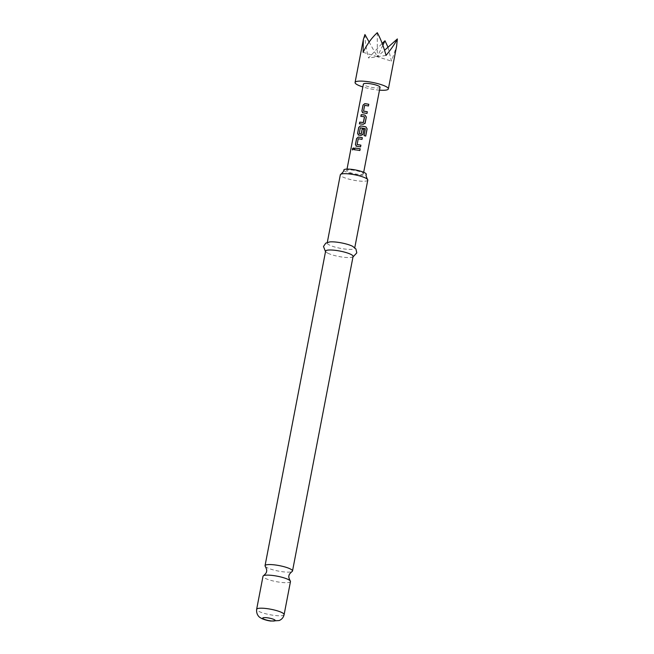 <?xml version="1.0" encoding="UTF-8"?>
<svg xmlns="http://www.w3.org/2000/svg" width="654" height="654" viewBox="0 0 654 654"><rect width="100%" height="100%" fill="white"/><g stroke="black" fill="none" stroke-linecap="round" stroke-linejoin="round"><path stroke-width="0.49" stroke-dasharray="3.27 2.45" d="M352.71 149.979L353.92 148.965L353.487 147.918M265.311 566.421A13.987 2.771 -169.1 0 0 281.956 571.67A13.987 2.771 -169.1 0 0 291.995 571.555M388.002 47.235L391.484 61.133L396.626 46.025M362.161 174.389A8.477 1.676 -169.1 0 0 363.395 173.784A8.477 1.676 -169.1 0 0 357.493 170.996A8.477 1.676 -169.1 0 0 347.977 169.975A8.477 1.676 -169.1 0 0 346.743 170.58A8.477 1.676 -169.1 0 0 352.645 173.367A8.477 1.676 -169.1 0 0 362.161 174.389M380.048 87.293A8.477 1.676 10.9 0 1 378.813 87.898A8.477 1.676 10.9 0 1 369.297 86.876A8.477 1.676 10.9 0 1 363.395 84.088M367.785 180.112A13.987 2.771 10.9 0 1 357.223 180.798A13.987 2.771 10.9 0 1 340.317 174.822M343.832 170.015A11.445 2.264 -169.1 0 0 357.664 174.904A11.445 2.264 -169.1 0 0 366.305 174.348M290.474 581.561A13.987 2.771 10.9 0 1 279.92 582.248A13.987 2.771 10.9 0 1 263.006 576.272M353.086 256.425A13.987 2.771 10.9 0 1 350.495 257.488A13.987 2.771 10.9 0 1 342.533 257.104A13.987 2.771 10.9 0 1 327.629 253.082A13.987 2.771 10.9 0 1 325.618 251.128M352.645 246.313A13.987 2.771 10.9 0 1 354.664 248.258A13.987 2.771 10.9 0 1 344.102 248.945A13.987 2.771 10.9 0 1 327.188 242.969A13.987 2.771 10.9 0 1 329.779 241.906M363.117 52.312L377.301 56.718L369.126 42.036M377.301 32.7L377.301 56.718L391.484 61.133M379.5 90.146A16.955 3.352 10.9 0 1 362.847 86.941M364.94 34.531C364.997 41.218 366.199 49.042 368.562 58.01L382.165 43.368M382.852 45.224L377.301 56.718L384.552 50.293M386.04 55.426L368.562 58.01M359.847 150.575L359.847 150.575A8.306 1.643 10.9 0 0 354.501 149.848M357.084 144.485L358.09 138.901M358.278 138.844A8.306 1.643 10.9 0 1 361.989 139.433L362.014 139.408M355.997 146.079L356.561 146.259M356.626 146.3A8.306 1.643 10.9 0 1 360.55 146.921L360.558 146.88M359.275 133.661L360.387 127.89A8.306 1.643 10.9 0 1 365.275 128.748L364.057 135.672A8.306 1.643 10.9 0 1 365.651 136.089L365.725 136.073M358.147 134.937L358.711 135.116M358.768 135.165A8.306 1.643 10.9 0 1 361.098 135.476L363.003 134.176M360.934 116.428A8.306 1.643 10.9 0 1 364.458 116.821L364.433 116.788M359.496 123.917A8.306 1.643 10.9 0 1 363.24 124.342L363.232 124.309M363.24 124.342L365.145 123.042M363.518 111.074L364.523 105.49M368.423 106.022L368.423 106.022A8.306 1.643 10.9 0 0 364.711 105.425M362.43 112.66L362.995 112.848M363.06 112.889A8.306 1.643 10.9 0 1 366.984 113.502L367 113.477M284.114 614.621A13.987 2.771 10.9 0 1 273.552 615.308A13.987 2.771 10.9 0 1 256.638 609.332M363.395 173.784L363.681 172.288M350.495 257.488L352.98 256.981M354.664 248.258L354.77 247.703M327.188 242.969L327.302 242.413M327.629 253.082L325.512 251.692M346.743 170.58L347.029 169.084"/><path stroke-width="0.98" d="M353.487 147.918L352.473 149.014L352.71 149.979M353.814 148.916L353.43 147.894L352.334 148.965L352.637 149.954L353.814 148.916M290.204 580.842C288.896 578.218 288.496 576.534 288.994 575.79C288.806 574.915 289.804 573.501 291.995 571.555A13.987 2.771 -169.1 0 0 292.51 570.983A13.987 2.771 -169.1 0 0 275.604 565.015A13.987 2.771 -169.1 0 0 265.042 565.694A13.987 2.771 -169.1 0 0 265.311 566.421C266.628 569.037 267.028 570.721 266.521 571.465C266.718 572.348 265.72 573.754 263.529 575.7A13.987 2.771 10.9 0 1 273.568 575.585A13.987 2.771 10.9 0 1 290.204 580.842A13.987 2.771 10.9 0 1 290.474 581.561L284.114 614.621A13.987 2.771 10.9 0 0 267.2 608.653A13.987 2.771 10.9 0 0 256.638 609.332L263.006 576.272A13.987 2.771 10.9 0 1 263.529 575.7M362.847 86.941A16.955 3.352 10.9 0 1 355.073 82.486A16.955 3.352 10.9 0 1 357.542 81.276A16.955 3.352 10.9 0 1 376.565 83.32A16.955 3.352 10.9 0 1 388.37 88.895A16.955 3.352 10.9 0 1 385.909 90.105A16.955 3.352 10.9 0 1 379.5 90.146M388.37 88.895L396.626 46.025L397.362 38.938C395.163 43.393 391.386 48.886 386.04 55.426C383.604 46.467 380.693 38.897 377.301 32.7C371.799 37.687 367.074 44.219 363.117 52.312L363.33 39.616L364.94 34.531L369.126 42.036M363.542 111.155L364.654 105.384A8.477 1.676 10.9 0 1 368.447 105.989L368.774 104.28A8.477 1.676 10.9 0 0 364.769 103.651L363.011 105.13L361.858 111.131L362.995 112.848A8.477 1.676 10.9 0 1 367 113.477L367.335 111.76A8.477 1.676 10.9 0 0 363.542 111.155L363.599 111.196A8.306 1.643 10.9 0 1 367.311 111.793L367.335 111.76M362.43 112.66L362.995 112.848M364.916 123.614L366.305 117.041L364.997 115.112A8.477 1.676 10.9 0 0 361.18 114.671L360.844 116.387A8.477 1.676 10.9 0 1 364.433 116.788L363.33 122.551A8.477 1.676 10.9 0 0 359.733 122.151L359.406 123.868A8.477 1.676 10.9 0 1 363.232 124.309L365.169 123.009L366.322 117.017L364.997 115.112M364.997 123.492L365.145 123.042M367.115 128.879L365.913 126.876A8.477 1.676 10.9 0 0 360.477 125.928L358.719 127.407L357.566 133.408L358.711 135.116A8.477 1.676 10.9 0 1 361.082 135.443L363.019 134.152L363.967 129.239A8.477 1.676 10.9 0 0 362.218 128.912L361.147 133.882A8.477 1.676 10.9 0 0 359.218 133.62L360.329 127.849A8.477 1.676 10.9 0 1 365.324 128.724L364.106 135.648A8.477 1.676 10.9 0 1 365.725 136.073L367.115 128.879L365.913 126.876M362.847 134.626L363.967 129.239M358.147 134.937L358.711 135.116M357.109 144.567L358.22 138.795A8.477 1.676 10.9 0 1 362.014 139.408L362.341 137.692A8.477 1.676 10.9 0 0 358.335 137.062L356.577 138.55L355.424 144.542L356.561 146.259A8.477 1.676 10.9 0 1 360.567 146.888L360.902 145.172A8.477 1.676 10.9 0 0 357.109 144.567L357.166 144.608A8.306 1.643 10.9 0 1 360.877 145.204L360.558 146.88M355.997 146.079L356.561 146.259M354.738 148.082L354.411 149.799A8.477 1.676 10.9 0 1 359.863 150.543L360.199 148.826A8.477 1.676 10.9 0 0 354.738 148.082L354.836 148.131A8.306 1.643 10.9 0 1 360.174 148.859L360.199 148.826M347.029 169.084L363.395 84.088A8.477 1.676 10.9 0 1 364.63 83.483A8.477 1.676 10.9 0 1 374.145 84.505A8.477 1.676 10.9 0 1 380.048 87.293L363.681 172.288M327.302 242.413L340.317 174.822A13.987 2.771 10.9 0 1 340.832 174.25A13.987 2.771 10.9 0 1 350.871 174.144A13.987 2.771 10.9 0 1 367.515 179.392A13.987 2.771 10.9 0 1 367.785 180.112L354.77 247.703M367.515 179.392C366.199 176.776 365.799 175.092 366.305 174.348A11.445 2.264 -169.1 0 0 352.465 169.46A11.445 2.264 -169.1 0 0 343.832 170.015C344.02 170.898 343.023 172.313 340.832 174.25M265.042 565.694L325.618 251.128A13.987 2.771 10.9 0 1 336.181 250.449A13.987 2.771 10.9 0 1 353.086 256.425L292.51 570.983M325.512 251.692L323.493 246.468L325.757 243.157L329.779 241.906A13.987 2.771 10.9 0 1 337.75 242.291A13.987 2.771 10.9 0 1 352.645 246.313L355.923 248.97L356.79 252.877L352.98 256.981M382.165 43.368L385.002 40.769L388.002 47.235M385.002 40.769L382.852 45.224M384.552 50.293L397.362 38.938M354.836 148.131L354.509 149.807M359.855 150.543L360.174 148.859M361.997 139.4L362.341 137.692M362.324 137.724A8.306 1.643 10.9 0 0 358.4 137.103L358.335 137.062M358.4 137.103L356.577 138.55M356.667 138.591L355.424 144.542M355.514 144.591L356.626 146.3M365.66 136.057L367.041 128.895M365.864 126.901A8.306 1.643 10.9 0 0 360.542 125.969L360.477 125.928M360.542 125.969L358.719 127.407M358.817 127.456L357.566 133.408M357.656 133.449L358.768 135.165M362.774 134.749L363.003 134.176M363.951 129.271A8.306 1.643 10.9 0 0 362.234 128.952L362.218 128.912M362.234 128.952L361.286 133.784M361.163 133.915A8.306 1.643 10.9 0 0 359.275 133.661L359.218 133.62M365.014 115.145A8.306 1.643 10.9 0 0 361.27 114.72L361.18 114.671M361.27 114.72L360.943 116.387M363.461 122.462L364.531 116.919M363.346 122.592A8.306 1.643 10.9 0 0 359.823 122.2L359.733 122.151M359.823 122.2L359.504 123.876M368.431 105.989L368.774 104.28M368.758 104.305A8.306 1.643 10.9 0 0 364.834 103.692L364.769 103.651M364.834 103.692L363.011 105.13M363.101 105.18L361.858 111.131M361.948 111.18L363.06 112.889M366.992 113.469L367.311 111.793M267.519 617.809A6.36 1.259 10.9 0 1 275.04 620.147A6.36 1.259 10.9 0 1 270.404 620.834A6.36 1.259 10.9 0 1 262.883 618.496A6.36 1.259 10.9 0 1 267.519 617.809M256.638 609.332C256.098 615.046 259.736 617.409 260.153 617.605L262.001 618.668C266.963 620.736 270.486 620.973 270.789 621.055L279.168 620.548C281.833 619.395 283.476 617.425 284.114 614.621M355.073 82.486L363.33 39.616"/></g></svg>
